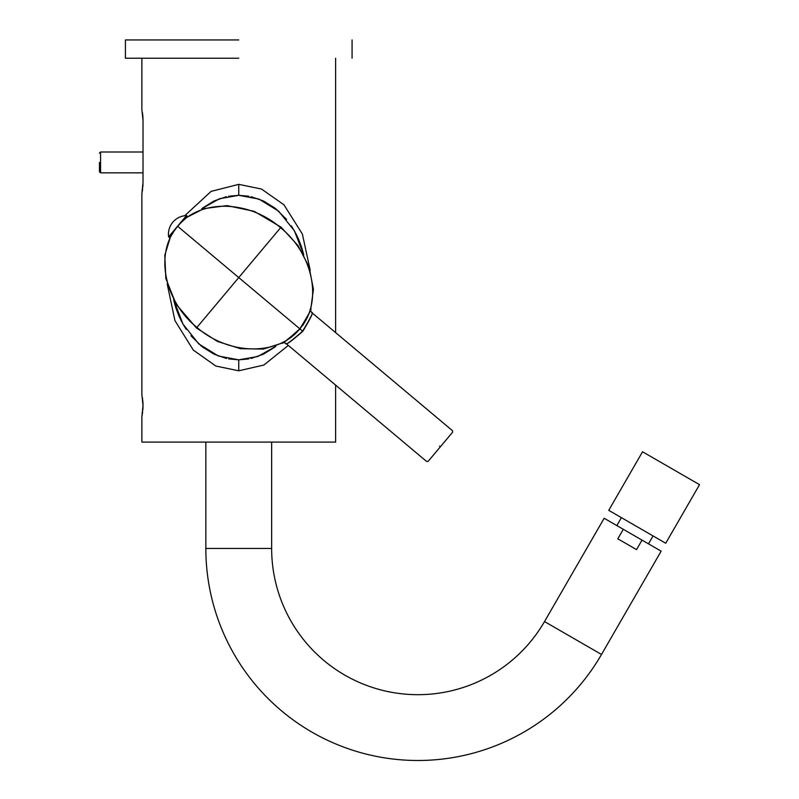 <?xml version="1.0" encoding="UTF-8"?>
<svg xmlns="http://www.w3.org/2000/svg" width="799" height="799" viewBox="0 0 799 799"><rect width="100%" height="100%" fill="white"/><g stroke="black" fill="none" stroke-linecap="round" stroke-linejoin="round"><path stroke-width="1.2" d="M310.551 310.741L313.438 289.418L309.093 266.946L297.937 245.503L281.048 227.166L254.162 211.306L226.996 205.613L203.895 208.619L186.127 217.718M170.666 236.154L164.794 255.231L165.842 278.501L176.16 304.269L196.454 327.98L217.438 341.433L240.499 348.704L263.38 349.073L283.875 342.531M299.835 328.828C287.41 339.915 281.438 344.599 281.917 342.881C281.568 344.649 287.59 340.014 300.005 328.978C308.724 314.836 312.239 308.094 310.561 308.754C312.169 307.975 308.594 314.676 299.835 328.828L302.631 331.186C290.836 341.463 285.253 345.528 285.872 343.37C285.393 345.577 291.036 341.563 302.801 331.325C310.831 317.992 313.807 311.74 311.72 312.559C313.757 311.54 310.721 317.752 302.631 331.186M299.795 328.798C278.282 356.134 228.973 355.475 196.924 327.42C163.725 300.734 154.517 252.284 177.698 226.347C199.211 199.011 248.529 199.67 280.579 227.725C313.767 254.422 322.986 302.871 299.795 328.798L238.751 277.573L281.048 227.166M168.629 236.874L169.468 237.573L171.785 234.816C175.241 228.764 179.645 223.51 185.008 219.056L187.326 216.289L186.487 215.59L168.629 236.874A18.637 18.637 0 0 1 186.487 215.59M303.011 325.033L303.73 323.955M307.435 317.313L307.865 316.364M310.491 309.033L310.491 309.023C309.912 308.993 310.322 310.172 311.72 312.559L452.464 430.661L452.604 432.209L428.164 461.333L442.826 443.854M175.67 307.245L173.623 299.765L182.941 324.034L198.721 343.88L218.467 356.044L238.751 359.83L257.777 356.504L275.755 346.426M301.822 247.9L303.76 254.911L294.372 230.791L278.601 211.116L258.926 199.071L238.751 195.316L219.385 198.761L201.738 208.729M228.704 358.921L238.751 359.83L248.789 358.921M251.056 358.461L262.981 354.366M263.64 354.057L274.906 347.086M301.603 247.211L298.826 239.79M298.586 239.251L295.81 233.418M295.211 232.299L291.295 225.787M286.561 219.395L275.755 208.729M274.906 208.06L263.64 201.088M262.981 200.779L251.056 196.694M248.789 196.234L238.751 195.316L228.704 196.234M226.437 196.694L214.522 200.779M213.852 201.098L202.586 208.06M175.89 307.945L178.676 315.365M178.906 315.895L181.683 321.727M182.282 322.846L186.207 329.358M190.931 335.75L201.738 346.426M202.596 347.096L213.862 354.057M214.522 354.366L226.447 358.461M310.242 270.442L302.372 234.047L283.985 204.824L261.513 189.053L238.751 184.349L211.086 191.39L184.739 215.73M167.211 283.945L174.911 320.559L193.288 350.092L215.87 366.052L238.751 370.796L263.87 365.043L288.319 345.418M141.872 58.227L141.872 109.413L143.021 120.379L143.021 182.522L141.872 193.488L141.872 394.556L143.021 405.522L141.872 416.499L141.872 442.087L335.63 442.087L335.63 385.108M335.63 58.227L335.63 332.614M141.872 416.499L142.002 415.86M142.152 415.071L142.442 413.313M142.492 412.953L142.641 411.865M142.831 409.937L142.981 407.6M143.011 406.851L143.021 406.331M143.021 405.143L143.011 404.404M142.991 403.655L142.961 402.916M142.921 402.217L142.442 397.742M141.872 193.488L142.002 192.859M142.152 192.07L142.442 190.312M142.492 189.952L142.641 188.864M142.831 186.936L142.981 184.599M143.021 119.99L143.011 119.251M142.991 118.502L142.961 117.763M142.921 117.063L142.442 112.599M238.751 58.227L125.423 58.227L238.751 58.227M238.751 39.95L125.423 39.95L238.751 39.95M289.568 442.087L187.935 442.087M205.842 442.446L205.842 548.454A212.035 212.035 0 0 0 601.507 654.471L661.153 551.16L623.29 529.308L617.807 538.806L636.543 549.612L642.026 540.114M271.65 442.446L271.65 548.454A146.227 146.227 0 0 0 544.519 621.562L601.507 654.471M544.519 621.562L604.164 518.261L623.29 529.308M653.053 535.939L648.488 543.849M621.392 517.652L616.828 525.572M608.738 510.341L665.717 543.25L699.534 484.673L642.546 451.775L608.738 510.341M143.021 172.834L100.564 172.834L99.466 171.745L99.466 162.417M196.454 327.98L238.751 277.573L177.698 226.347M439.54 446.062C422.871 465.937 422.871 465.937 439.54 446.062C456.219 426.187 456.219 426.187 439.54 446.062L440.379 446.771L428.164 461.333L426.616 461.462L285.872 343.37C283.395 342.411 282.157 342.212 282.177 342.771M238.751 184.349L238.751 195.316M238.751 370.796L238.751 359.83M271.65 548.454L205.842 548.454M100.564 172.834L100.564 152L99.466 153.098M437.932 449.687L428.164 461.333M450.366 434.866L452.604 432.209M125.423 58.227L125.423 39.95M352.079 58.227L352.079 39.95M143.021 152L100.564 152"/></g></svg>
